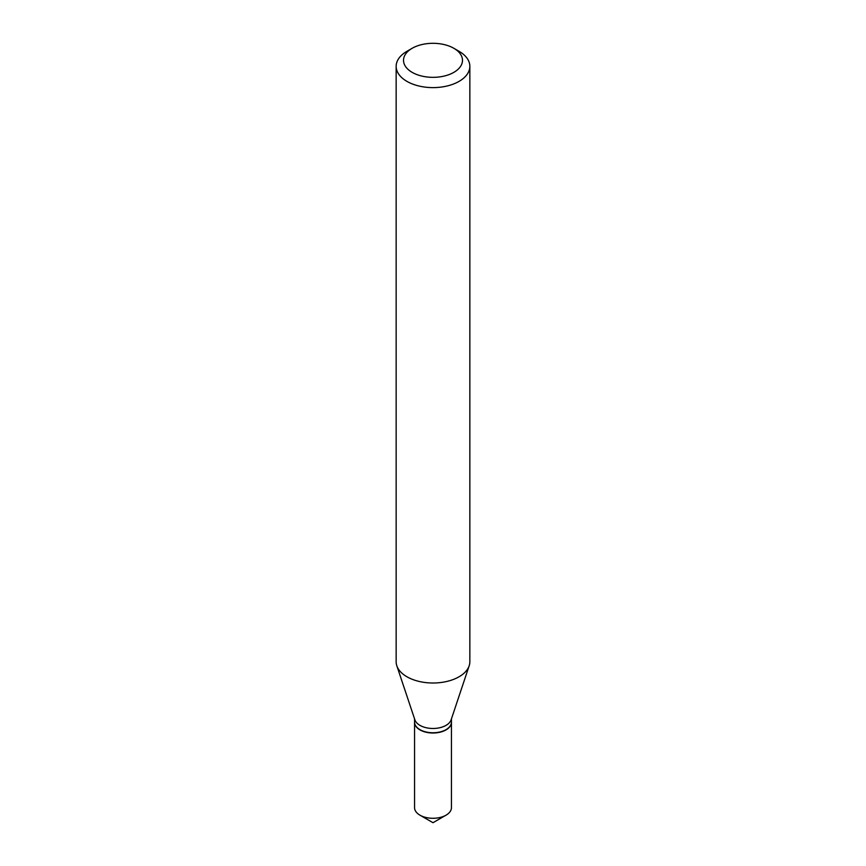 <?xml version="1.0" encoding="UTF-8"?>
<svg xmlns="http://www.w3.org/2000/svg" width="866" height="866" viewBox="0 0 866 866"><rect width="100%" height="100%" fill="white"/><g stroke="black" fill="none" stroke-linecap="round" stroke-linejoin="round"><path stroke-width="1.3" d="M414.554 722.233A18.446 10.652 0 0 0 414.554 722.363L414.554 807.642A18.446 10.652 0 0 0 419.956 815.166A18.446 10.652 0 0 0 446.044 815.166L446.044 815.166A18.446 10.652 0 0 0 451.446 807.642L451.446 722.363A18.446 10.652 0 0 0 451.446 722.233M414.554 722.363A18.446 10.652 0 0 0 425.942 732.203A18.446 10.652 0 0 0 446.044 729.897A18.446 10.652 0 0 0 451.446 722.363M433 822.7L446.044 815.166L433 822.7L419.956 815.166M414.554 718.845L414.554 722.114A18.446 10.652 0 0 0 419.956 729.637L420.183 729.767A18.132 10.468 0 0 0 445.817 729.767A18.132 10.468 0 0 0 445.925 729.702M420.183 729.767L419.956 729.637A18.446 10.652 0 0 0 446.044 729.637A18.446 10.652 0 0 0 451.446 722.114L451.446 718.845M412.151 72.354A29.487 17.017 0 0 0 453.849 72.354A29.487 17.017 0 0 0 453.849 48.29L459.056 51.3A36.848 21.282 0 0 1 469.848 66.336A36.848 21.282 0 0 1 447.105 85.994A36.848 21.282 0 0 1 406.944 81.382A36.848 21.282 0 0 1 396.152 66.336A36.848 21.282 0 0 1 406.944 51.3L412.151 48.29A29.487 17.017 0 0 0 412.151 72.354M396.152 66.336L396.152 661.732A36.848 21.282 0 0 0 396.812 665.759A36.848 21.282 0 0 0 406.944 676.768A36.848 21.282 0 0 0 443.803 682.072A36.848 21.282 0 0 0 469.188 665.759A36.848 21.282 0 0 0 469.848 661.732L469.848 66.336M396.812 665.759L414.89 719.852A18.446 10.652 0 0 0 419.956 725.362A18.446 10.652 0 0 0 438.402 728.014A18.446 10.652 0 0 0 451.11 719.852L469.188 665.759M459.056 51.3L453.849 48.29A29.487 17.017 0 0 0 412.151 48.29"/></g></svg>
